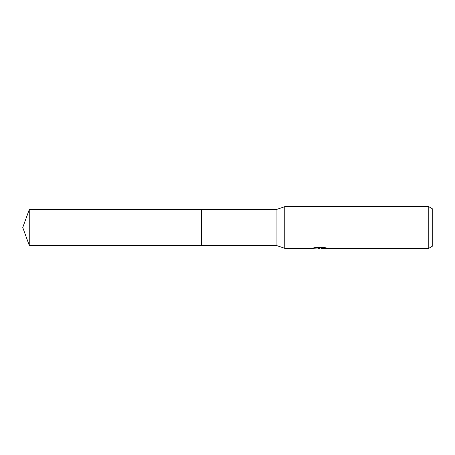 <?xml version="1.0" encoding="UTF-8"?>
<svg xmlns="http://www.w3.org/2000/svg" width="455" height="455" viewBox="0 0 455 455"><rect width="100%" height="100%" fill="white"/><g stroke="black" fill="none" stroke-linecap="round" stroke-linejoin="round"><path stroke-width="0.68" d="M314.951 247.571L320.297 247.571L320.297 247.924L312.38 248.322L284.762 248.322L276.083 245.37L201.474 245.37L201.474 209.63L276.083 209.63L284.762 206.678L428.781 206.678L432.25 208.68L432.25 246.32L428.781 248.322L321.668 248.322L321.588 247.964L324.87 247.571M276.083 245.37L276.083 209.63M284.762 248.322L284.762 206.678M321.588 247.992L317.044 248.117M319.461 248.322L318.477 248.322M428.781 248.322L428.781 206.678M320.297 247.924L313.637 247.924L315.81 247.383L324.023 247.383L326.406 247.992L321.588 248.311M29.256 245.37L29.256 209.63L201.474 209.63L201.474 245.37L29.256 245.37L22.75 227.5L29.256 209.63M319.785 247.975L321.588 247.975"/></g></svg>
